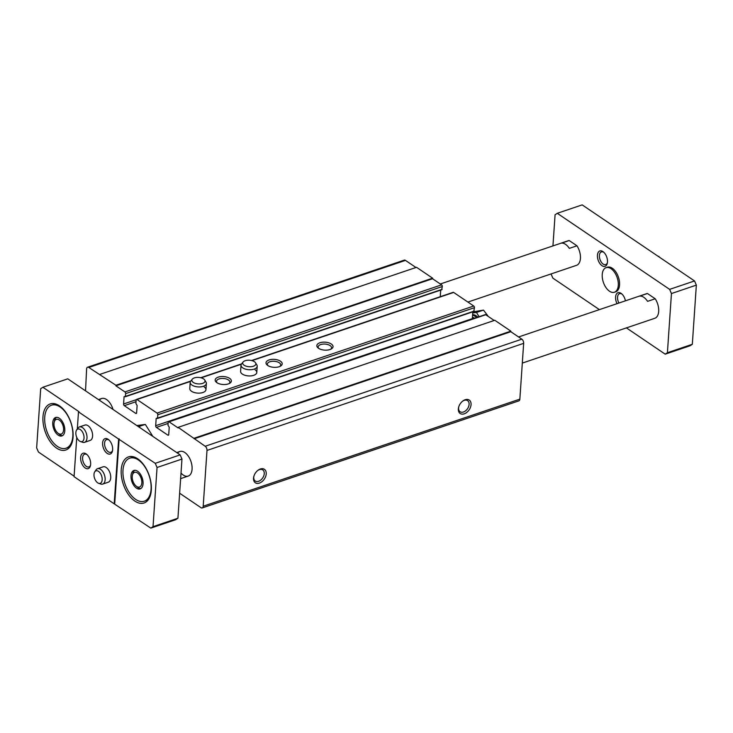 <?xml version="1.0" encoding="UTF-8"?>
<svg xmlns="http://www.w3.org/2000/svg" width="733" height="733" viewBox="0 0 733 733"><rect width="100%" height="100%" fill="white"/><g stroke="black" fill="none" stroke-linecap="round" stroke-linejoin="round"><path stroke-width="1.1" d="M136.21 399.714L123.575 403.984L124.079 396.663L125.462 396.416L125.655 393.603A1.301 0.733 -108.7 0 0 124.922 391.926L115.896 385.815L115.933 385.256L88.812 367.48A3.244 1.823 -108.7 0 0 87.575 367.224A3.244 1.823 -108.7 0 0 86.613 368.937L85.532 390.845M415.968 267.499L405.468 260.398A3.244 1.823 -108.7 0 0 404.24 260.142L87.575 367.224M471.062 404.625A8.109 5.388 -55.9 0 1 463.458 414.035A8.109 5.388 -55.9 0 1 458.666 407.145A8.109 5.388 -55.9 0 1 462.807 401.024A8.109 5.388 -55.9 0 1 471.062 404.625M266.226 473.894A8.109 5.388 -55.9 0 1 258.621 483.304A8.109 5.388 -55.9 0 1 253.829 476.413A8.109 5.388 -55.9 0 1 257.97 470.293A8.109 5.388 -55.9 0 1 266.226 473.894M179.64 493.227L200.998 507.685A3.244 1.823 -108.7 0 0 202.226 507.942A3.244 1.823 -108.7 0 0 203.197 506.219L206.999 450.438A3.244 1.823 -108.7 0 0 205.185 446.26L178.137 427.357L178.092 427.925L169.066 421.814A1.301 0.733 -108.7 0 0 168.572 421.713A1.301 0.733 -108.7 0 0 168.187 422.391L167.994 425.213L169.222 427.22L168.727 434.55A1.301 0.733 -108.7 0 1 168.333 435.237A1.301 0.733 -108.7 0 1 167.848 435.136L156.404 427.394A1.301 0.733 -108.7 0 1 155.68 425.717L156.184 418.396L157.558 418.149L157.787 414.768A1.301 0.733 -108.7 0 0 157.064 413.1L136.998 399.512A1.301 0.733 -108.7 0 0 136.512 399.412A1.301 0.733 -108.7 0 0 136.118 400.099L135.889 403.48L137.117 405.486L136.622 412.816A1.301 0.733 -108.7 0 1 136.237 413.504A1.301 0.733 -108.7 0 1 135.742 413.403L124.308 405.661A1.301 0.733 -108.7 0 1 123.575 403.984M202.226 507.942L518.891 400.859A3.244 1.823 -108.7 0 0 519.853 399.137L523.655 343.356A3.244 1.823 -108.7 0 0 521.841 339.177L510.809 331.71L194.144 438.792M510.809 331.71L510.846 331.142L194.19 438.224M510.846 331.142L494.793 320.275L178.137 427.357M494.216 320.477L485.732 314.732A1.301 0.733 -108.7 0 0 485.237 314.631L168.572 421.713M472.812 311.827L472.345 318.635A1.301 0.733 -108.7 0 0 472.354 318.983M473.784 311.36L474.453 307.686A1.301 0.733 -108.7 0 0 473.729 306.018L453.663 292.43A1.301 0.733 -108.7 0 0 453.168 292.33L251.501 360.526M331.289 343.997A8.109 3.986 3.9 0 0 320.248 342.65A8.109 3.986 3.9 0 0 318.104 347.946A8.109 3.986 3.9 0 0 331.453 348.853A8.109 3.986 3.9 0 0 331.289 343.997M280.455 361.186A8.109 3.986 3.9 0 0 269.414 359.839A8.109 3.986 3.9 0 0 267.279 365.135A8.109 3.986 3.9 0 0 280.629 366.042A8.109 3.986 3.9 0 0 280.455 361.186M229.631 378.375A8.109 3.986 3.9 0 0 218.59 377.028A8.109 3.986 3.9 0 0 216.446 382.324A8.109 3.986 3.9 0 0 229.796 383.231A8.109 3.986 3.9 0 0 229.631 378.375M255.579 362.844A6.615 3.253 -176.1 0 1 252.335 366.518A6.615 3.253 -176.1 0 1 244.089 365.226A6.615 3.253 -176.1 0 1 243.109 361.992A6.615 3.253 -176.1 0 1 249.486 360.233A6.615 3.253 -176.1 0 1 255.579 362.844L256.852 364.952A8.109 3.986 -176.1 0 1 257.201 366.28A8.109 3.986 -176.1 0 1 251.639 369.661A8.109 3.986 -176.1 0 1 242.76 367.884A8.109 3.986 -176.1 0 1 241.02 365.181L240.598 371.384A8.109 3.986 3.9 0 0 248.423 375.91A8.109 3.986 3.9 0 0 256.779 372.483A8.109 3.986 3.9 0 0 255.047 369.78M204.745 380.033A6.615 3.253 -176.1 0 1 201.511 383.707A6.615 3.253 -176.1 0 1 193.255 382.415A6.615 3.253 -176.1 0 1 192.275 379.181A6.615 3.253 -176.1 0 1 198.661 377.422A6.615 3.253 -176.1 0 1 204.745 380.033L206.019 382.14A8.109 3.986 -176.1 0 1 206.376 383.469A8.109 3.986 -176.1 0 1 200.815 386.85A8.109 3.986 -176.1 0 1 191.936 385.072A8.109 3.986 -176.1 0 1 190.195 382.369L189.774 388.572A8.109 3.986 3.9 0 0 197.589 393.099A8.109 3.986 3.9 0 0 205.955 389.672A8.109 3.986 3.9 0 0 204.214 386.969M440.258 296.7L440.707 290.094M441.678 289.627L442.311 286.521A1.301 0.733 -108.7 0 0 441.587 284.844L432.562 278.732L115.896 385.815M432.562 278.732L432.598 278.174L115.933 385.256M432.598 278.174L416.546 267.307L99.88 374.389M99.404 400.227A12.974 7.293 71.3 0 1 101.64 398.523A12.974 7.293 71.3 0 1 113.001 409.435M177.652 453.205A12.974 7.293 71.3 0 1 179.887 451.491A12.974 7.293 71.3 0 1 188.344 456.164A12.974 7.293 71.3 0 1 192.073 469.221A12.974 7.293 71.3 0 1 188.207 476.074A12.974 7.293 71.3 0 1 181.014 473.032M257.695 470.513A6.707 4.462 -55.9 0 1 262.762 469.908A6.707 4.462 -55.9 0 1 264.256 473.683A6.707 4.462 -55.9 0 1 260.811 480.023A6.707 4.462 -55.9 0 1 255.249 481.013A6.707 4.462 -55.9 0 1 253.93 476.074M462.532 401.244A6.707 4.462 -55.9 0 1 467.599 400.639A6.707 4.462 -55.9 0 1 469.102 404.414A6.707 4.462 -55.9 0 1 465.657 410.755A6.707 4.462 -55.9 0 1 460.086 411.744A6.707 4.462 -55.9 0 1 458.766 406.806M229.108 383.597A6.707 3.299 3.9 0 0 229.887 382.205A6.707 3.299 3.9 0 0 228.449 379.969A6.707 3.299 3.9 0 0 221.109 378.503A6.707 3.299 3.9 0 0 216.501 381.288A6.707 3.299 3.9 0 0 217.087 382.782M279.933 366.408A6.707 3.299 3.9 0 0 280.712 365.016A6.707 3.299 3.9 0 0 279.273 362.78A6.707 3.299 3.9 0 0 271.934 361.314A6.707 3.299 3.9 0 0 267.334 364.099A6.707 3.299 3.9 0 0 267.911 365.593M330.766 349.22A6.707 3.299 3.9 0 0 331.536 347.827A6.707 3.299 3.9 0 0 330.107 345.591A6.707 3.299 3.9 0 0 322.758 344.125A6.707 3.299 3.9 0 0 318.159 346.911A6.707 3.299 3.9 0 0 318.745 348.404M440.322 283.992L568.249 240.736A12.974 7.293 71.3 0 1 569.193 240.534L561.56 243.118A12.974 7.293 -108.7 0 1 569.339 248.377L576.963 245.793A12.974 7.293 71.3 0 1 580.426 258.456A12.974 7.293 71.3 0 1 576.559 265.319L467.892 302.069M518.579 336.969L646.497 293.704A12.974 7.293 71.3 0 1 647.441 293.512L639.817 296.086A12.974 7.293 -108.7 0 1 647.587 301.345L655.21 298.771A12.974 7.293 71.3 0 1 658.683 311.433A12.974 7.293 71.3 0 1 654.807 318.287L522.317 363.092M667.415 352.71L692.318 344.29L690.12 345.747L665.216 354.167L667.415 352.71L671.446 293.548L669.632 289.37L557.272 213.303L555.073 214.769L552.948 245.912M551.042 273.95L552.847 278.109L599.411 309.628M626.403 327.898L665.216 354.167M692.318 344.29L696.35 285.119L671.446 293.548M696.35 285.119L694.536 280.95L669.632 289.37M694.536 280.95L582.176 204.883L557.272 213.303M658.894 256.816L658.93 256.33M614.41 292.238L615.683 291.807A12.974 7.293 -108.7 0 0 619.55 284.945A12.974 7.293 -108.7 0 0 615.83 271.897A12.974 7.293 -108.7 0 0 607.373 267.224L606.099 267.655A12.974 7.293 71.3 0 1 614.556 272.328A12.974 7.293 71.3 0 1 618.285 285.375A12.974 7.293 71.3 0 1 614.41 292.238A12.974 7.293 71.3 0 1 603.351 282.278A12.974 7.293 71.3 0 1 606.099 267.655M647.441 293.512L655.21 298.771M607.474 262.029A8.109 4.554 71.3 0 1 607.3 263.275A8.109 4.554 71.3 0 1 601.179 265.044A8.109 4.554 71.3 0 1 597.551 254.314A8.109 4.554 71.3 0 1 603.488 252.005A8.109 4.554 71.3 0 1 607.474 262.029M569.193 240.534L576.963 245.793M617.039 303.673A8.109 4.554 71.3 0 1 616.169 294.519A8.109 4.554 71.3 0 1 621.63 293.768A8.109 4.554 71.3 0 1 625.423 300.832M151.071 489.195A22.705 12.763 71.3 0 1 144.3 501.198A22.705 12.763 71.3 0 1 124.94 483.771A22.705 12.763 71.3 0 1 129.759 458.18A22.705 12.763 71.3 0 1 144.557 466.353A22.705 12.763 71.3 0 1 151.071 489.195M143.054 483.762A9.731 5.47 71.3 0 1 140.15 488.902A9.731 5.47 71.3 0 1 131.848 481.434A9.731 5.47 71.3 0 1 133.91 470.467A9.731 5.47 71.3 0 1 140.25 473.967A9.731 5.47 71.3 0 1 143.054 483.762M72.824 436.217A22.705 12.763 71.3 0 1 66.052 448.22A22.705 12.763 71.3 0 1 46.692 430.802A22.705 12.763 71.3 0 1 51.502 405.202A22.705 12.763 71.3 0 1 66.3 413.385A22.705 12.763 71.3 0 1 72.824 436.217M64.797 430.784A9.731 5.47 71.3 0 1 61.893 435.933A9.731 5.47 71.3 0 1 53.601 428.466A9.731 5.47 71.3 0 1 55.662 417.498A9.731 5.47 71.3 0 1 62.003 420.999A9.731 5.47 71.3 0 1 64.797 430.784M74.106 476.184L38.464 452.05L36.65 447.881L40.681 388.71L42.88 387.253L78.999 411.699L78.486 411.873L77.322 428.979M177.927 518.231L181.967 459.069L157.054 467.489L153.023 526.66L177.927 518.231L175.728 519.697L150.824 528.117L114.201 503.837L118.618 439.04L78.486 411.873M76.754 437.39L74.07 476.67L114.201 503.837M181.967 459.069L180.153 454.891L67.784 378.833L42.88 387.253M118.618 439.04L155.24 463.311L157.054 467.489M180.153 454.891L155.24 463.311M112.644 449.732A8.109 4.554 71.3 0 1 112.47 450.978A8.109 4.554 71.3 0 1 106.349 452.737A8.109 4.554 71.3 0 1 102.721 442.017A8.109 4.554 71.3 0 1 108.658 439.708A8.109 4.554 71.3 0 1 112.644 449.732M94.749 471.795L96.032 469.908A8.109 4.554 71.3 0 1 97.516 468.717L103.106 466.829A8.109 4.554 71.3 0 1 108.392 469.743A8.109 4.554 71.3 0 1 110.72 477.907A8.109 4.554 71.3 0 1 108.301 482.186L102.712 484.082A8.109 4.554 71.3 0 1 100.806 484.037L98.653 483.313A6.615 3.72 71.3 0 1 97.691 482.827A6.615 3.72 71.3 0 1 94.337 477.54A6.615 3.72 71.3 0 1 94.749 471.795A6.615 3.72 71.3 0 1 101.603 475.891A6.615 3.72 71.3 0 1 98.653 483.313M76.608 430.033L77.89 428.145A8.109 4.554 71.3 0 1 79.375 426.954L84.964 425.067A8.109 4.554 71.3 0 1 90.251 427.99A8.109 4.554 71.3 0 1 92.578 436.144A8.109 4.554 71.3 0 1 90.159 440.432L84.57 442.32A8.109 4.554 71.3 0 1 82.664 442.283L80.502 441.559A6.615 3.72 71.3 0 1 79.549 441.074A6.615 3.72 71.3 0 1 76.195 435.778A6.615 3.72 71.3 0 1 76.608 430.033A6.615 3.72 71.3 0 1 83.461 434.138A6.615 3.72 71.3 0 1 80.502 441.559M90.654 464.319A8.109 4.554 71.3 0 1 90.48 465.565A8.109 4.554 71.3 0 1 84.359 467.333A8.109 4.554 71.3 0 1 80.74 456.604A8.109 4.554 71.3 0 1 86.668 454.295A8.109 4.554 71.3 0 1 90.654 464.319M153.023 526.66L150.824 528.117M151.319 490.13A24.326 13.67 71.3 0 1 144.062 502.985A24.326 13.67 71.3 0 1 123.318 484.321A24.326 13.67 71.3 0 1 128.477 456.897A24.326 13.67 71.3 0 1 144.328 465.657A24.326 13.67 71.3 0 1 151.319 490.13M114.705 503.663L119.131 438.865M73.062 437.161A24.326 13.67 71.3 0 1 65.805 450.016A24.326 13.67 71.3 0 1 45.061 431.352A24.326 13.67 71.3 0 1 50.22 403.929A24.326 13.67 71.3 0 1 66.08 412.688A24.326 13.67 71.3 0 1 73.062 437.161M90.599 464.933A6.707 3.766 71.3 0 1 88.885 466.903A6.707 3.766 71.3 0 1 83.168 461.763A6.707 3.766 71.3 0 1 84.597 454.203A6.707 3.766 71.3 0 1 87.145 454.735M112.58 450.337A6.707 3.766 71.3 0 1 110.875 452.316A6.707 3.766 71.3 0 1 105.158 447.167A6.707 3.766 71.3 0 1 106.578 439.608A6.707 3.766 71.3 0 1 109.135 440.139M62.644 435.567A9.731 5.47 71.3 0 1 59.107 434.138L57.797 433.038A7.742 4.352 71.3 0 1 54.16 422.281A7.742 4.352 71.3 0 1 59.685 420.321A7.742 4.352 71.3 0 1 63.569 429.95A7.742 4.352 71.3 0 1 57.797 433.038M54.16 422.281L54.526 420.614A9.731 5.47 71.3 0 1 56.478 417.334M140.892 488.535A9.731 5.47 71.3 0 1 137.355 487.115L136.045 486.016A7.742 4.352 71.3 0 1 132.407 475.25A7.742 4.352 71.3 0 1 137.932 473.289A7.742 4.352 71.3 0 1 141.817 482.928A7.742 4.352 71.3 0 1 136.045 486.016M132.407 475.25L132.783 473.582A9.731 5.47 71.3 0 1 134.725 470.311M607.41 262.643A6.707 3.766 71.3 0 1 605.705 264.613A6.707 3.766 71.3 0 1 599.988 259.473A6.707 3.766 71.3 0 1 601.408 251.914A6.707 3.766 71.3 0 1 603.965 252.445M618.918 303.031A6.707 3.766 71.3 0 1 619.55 293.667A6.707 3.766 71.3 0 1 622.106 294.199M97.516 468.717A8.109 4.554 71.3 0 1 104.434 474.938A8.109 4.554 71.3 0 1 102.712 484.082M79.375 426.954A8.109 4.554 71.3 0 1 86.292 433.185A8.109 4.554 71.3 0 1 84.57 442.32M136.796 425.543L145.354 424.444L152.849 436.41M145.354 424.444L138.381 426.615M140.04 427.733L139.398 426.45M477.797 317.142A11.16 6.276 -108.7 0 0 472.611 314.769M472.73 312.945L476.45 312.478L479.125 316.693M476.532 317.572A11.16 6.276 -108.7 0 0 472.574 315.217M487.866 315.868L483.496 310.096L472.803 311.919M483.496 310.096L476.45 312.478M190.195 382.369A8.109 3.986 -176.1 0 1 190.727 381.105L192.275 379.181M241.02 365.181A8.109 3.986 -176.1 0 1 241.551 363.916L243.109 361.992M405.468 260.398L88.812 367.48M519.853 399.137L203.197 506.219M523.655 343.356L206.999 450.438M521.841 339.177L205.185 446.26M485.732 314.732L169.066 421.814M168.663 434.852L167.848 435.136M168.114 423.427L156.404 427.394M472.345 318.635L155.68 425.717M156.761 418.195L156.184 418.396M474.224 311.067L157.558 418.149M474.453 307.686L157.787 414.768M473.729 306.018L157.064 413.1M453.663 292.43L251.96 360.645M241.331 364.237L201.126 377.834M190.498 381.426L136.998 399.512M136.558 413.119L135.742 413.403M136.017 401.702L124.308 405.661M124.656 396.461L124.079 396.663M442.118 289.333L125.462 396.416M442.311 286.521L125.655 393.603M441.587 284.844L124.922 391.926M474.645 318.204A8.759 4.92 -108.7 0 0 472.419 317.471M473.472 318.608A8.109 4.554 -108.7 0 0 472.364 318.296M474.031 311.415L157.366 418.497M241.578 363.889L200.677 377.715M190.745 381.068L136.512 399.412M441.926 289.682L125.261 396.764M98.469 399.595L101.64 398.523M180.63 478.64L188.207 476.074M176.717 452.563L179.887 451.491M66.052 448.22L69.937 446.91M51.502 405.202L55.396 403.892M144.3 501.198L148.194 499.879M129.759 458.18L133.644 456.861M206.376 383.469L205.955 389.672M257.201 366.28L256.779 372.483"/></g></svg>
